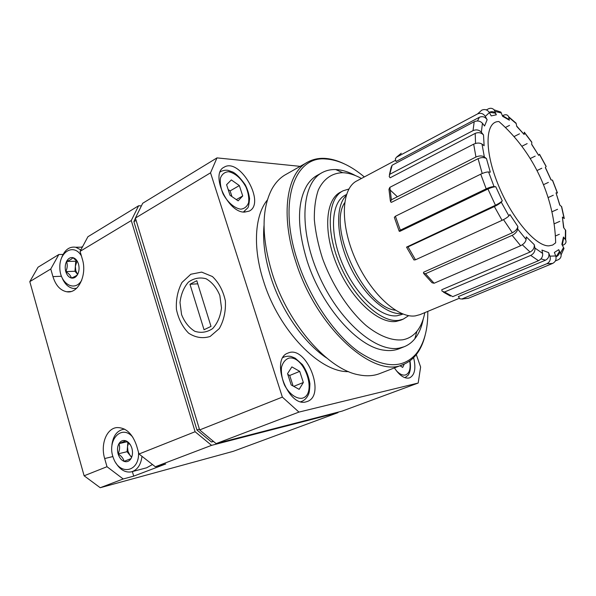 <?xml version="1.0" encoding="UTF-8"?>
<svg xmlns="http://www.w3.org/2000/svg" width="596" height="596" viewBox="0 0 596 596"><rect width="100%" height="100%" fill="white"/><g stroke="black" fill="none" stroke-linecap="round" stroke-linejoin="round"><path stroke-width="0.89" d="M63.064 254.432L58.848 254.499L50.772 268.997L29.8 281.625L84.118 475.787L100.225 487.722L233.17 451.351L337.999 412.641L338.148 412.134M58.848 254.499L38.025 267.217L29.8 281.625M141.163 205.866L138.615 205.769L131.269 220.542L195.101 431.735L139.017 454.003L155.325 466.75L211.565 445.346L337.999 412.641M195.101 431.735L211.565 445.346M138.615 205.769L87.903 236.746L80.08 251.356L131.269 220.542M132.372 471.578L133.69 476.137L123.193 478.975L100.225 487.722M123.193 478.975L106.997 466.713L84.118 475.787M548.976 245.85C535.662 246.595 511.197 217.652 497.653 183.404C483.945 149.171 485.435 121.092 498.956 121.562C533.338 151.607 554.6 197.082 555.666 242.81L552.678 245.045L548.976 245.85M538.471 260.705L530.723 255.408L444.549 292.01L452.751 296.637L538.471 260.705C541.563 259.059 542.949 256.63 542.628 253.412L541.95 250.067L548.603 252.607L549.952 256.168C550.883 259.573 549.855 262.091 546.86 263.73L461.855 299.006L459.814 298.797L458.354 296.584L545.519 260.176L540.982 258.865M461.855 299.006L468.344 298.298L552.648 263.417C555.614 261.808 556.642 259.312 555.718 255.945L554.377 252.436L558.743 249.664L561.127 254.812L563.995 248.443L561.849 244.323L563.436 237.014L565.626 239.883L565.716 230.369L563.607 227.62L562.378 217.071L564.293 218.568L561.648 206.603L559.763 205.113L556.016 192.851L557.469 193.007L552.514 180.141L551.047 179.947L545.318 167.58L546.167 166.44L539.536 154.267L538.665 155.37L531.692 144.239M538.665 155.37L531.677 144.448L531.803 142.146L524.301 132.185L524.16 134.502L516.71 126.091M524.16 134.502L516.792 126.479L516.091 123.178L508.649 116.771C507.643 114.67 505.818 114.209 503.173 115.371L502.637 115.654M508.641 116.771L509.222 119.669M509.371 120.198L502.607 116.309L500.908 112.1L494.129 109.858C492.475 108.174 490.53 107.839 488.31 108.882L486.351 109.925M494.129 109.865L496.341 114.804L495.358 113.173L489.167 112.219M496.341 114.804L491.216 115.9L489.398 112.599C487.424 109.709 484.883 108.897 481.754 110.163L477.567 113.918L396.444 157.247L395.327 158.827L396.042 161.538L479.407 117.256C482.574 115.989 485.144 116.816 487.141 119.736L485.293 116.391C483.304 113.471 480.726 112.644 477.567 113.918M487.141 119.736L484.57 126.017L482.44 123.275C480.175 120.906 477.426 120.385 474.2 121.726L392.131 165.226L391.103 167.394L389.412 174.77M390.164 174.099L473.03 130.636C476.286 129.302 479.065 129.824 481.359 132.208L483.512 134.964C481.225 132.588 478.454 132.059 475.198 133.385L390.119 177.794L389.203 176.52L392.131 165.226M483.512 134.964L484.123 145.737L482.008 144.076C479.75 142.697 476.971 142.72 473.678 144.15L389.858 187.338L388.964 189.282M391.393 199.794L475.943 157.024C479.266 155.608 482.06 155.578 484.339 156.942L486.463 158.573C484.198 157.225 481.412 157.255 478.089 158.663L391.371 202.379L390.522 201.761L391.393 199.794L389.858 187.338M486.463 158.573L490.314 172.177L488.586 171.961C486.656 171.909 484.041 172.646 480.734 174.174L395.401 216.236L394.336 217.376L399.126 231.01M400.318 230.183L486.187 188.843C489.517 187.338 492.14 186.593 494.054 186.6L495.775 186.772C493.868 186.764 491.26 187.509 487.938 189.014L399.931 231.315L399.231 231.278L400.318 230.183L395.401 216.236M495.447 205.255C498.725 203.638 500.998 202.163 502.272 200.822L501.229 202.119C499.955 203.467 497.667 204.95 494.382 206.566L408.029 246.9L406.539 247.124L495.447 205.255L487.938 189.014M406.651 247.34L413.967 259.975L415.487 259.796L502.07 220.341C505.363 218.754 507.636 217.264 508.887 215.879L509.9 214.538L517.864 226.487L517.686 229.065C517.209 231.591 515.361 233.684 512.15 235.353L425.492 273.735L423.473 273.236L423.577 272.216L512.344 232.753L503.508 219.633M424.002 273.877L432.063 282.765L434.097 283.249L520.628 245.716C523.832 244.084 525.665 241.998 526.119 239.465L526.268 236.873L534.254 244.665L534.925 248.033C535.23 251.281 533.83 253.74 530.723 255.408M489.167 112.212L489.554 112.242M489.577 112.227C491.782 111.214 493.704 111.526 495.358 113.173M509.528 125.369L505.363 127.514M519.496 133.817L513.983 136.611M527.169 143.614L521.843 146.266M535.186 156.13L530.261 158.529M541.801 168.243L537.063 170.508M548.365 182.413L543.545 184.663M556.016 192.851L559.935 205.248M553.289 195.227L548.149 197.574M557.565 209.293L551.903 211.818M562.378 217.071L563.861 227.948M559.778 221.362L554.064 223.873M559.353 234.288L555.338 236.016M565.626 239.883C566.595 242.065 565.79 243.801 563.213 245.105L562.453 245.425M563.436 237.014L563.764 237.506L562.304 245.157M561.127 254.812C561.268 257.107 560.27 258.768 558.124 259.789L555.39 260.921M558.743 249.664L559.383 251.721C559.488 253.978 558.489 255.61 556.373 256.623L556.105 256.734M548.603 252.607C549.534 256.019 548.506 258.537 545.519 260.176M534.254 244.665C534.56 247.899 533.159 250.357 530.06 252.034L441.755 289.738L442.105 291.22L444.549 292.01M517.864 226.487C517.388 228.998 515.547 231.092 512.344 232.753M396.563 157.18L401.25 153.246L396.444 157.247M300.183 166.359L216.989 157.888L210.53 172.818L282.355 397.107L298.946 412.089L418.183 383.034L420.62 367.032L416.299 354.598M216.989 157.888L142.705 203.266L135.404 218.054L199.645 429.932L216.117 443.61L342.216 411.084L418.183 383.034M210.53 172.818L135.404 218.054M210.127 336.479L219.298 328.575C223.873 320.506 225.891 311.276 225.377 300.891C223.18 290.796 218.859 282.683 212.429 276.544L201.649 272.104L190.809 274.249L182.018 282.415C177.757 290.379 175.887 299.348 176.409 309.317C178.45 319.024 182.532 326.988 188.656 333.201C195.592 337.664 202.752 338.751 210.127 336.479M282.355 397.107L199.645 429.932M298.946 412.089L216.117 443.61M413.617 357.637C416.12 368.291 414.809 375.018 409.69 377.812L408.99 378.02C404.215 378.728 399.365 375.361 394.425 367.903M244.546 212.109C227.746 212.861 209.889 173.503 224.148 167.178C240.002 157.225 266.107 203.4 249.15 211.126L244.546 212.109M306.083 401.853C287.957 407.567 269.966 358.807 287.942 353.1C306.083 344.421 326.489 395.178 307.283 401.488L306.083 401.853M135.419 218.099L133.899 221.682L196.971 430.029L211.431 442.008L213.316 441.524M213.107 441.36L211.431 442.008M199.384 429.068L196.971 430.029M136.104 220.364L133.899 221.682M133.69 476.137L165.725 463.979L155.325 466.75M50.772 268.997L52.94 276.604C55.689 285.38 60.285 290.438 66.722 291.764C78.054 294.096 87.411 275.009 82.345 259.148L80.08 251.356M139.017 454.003L136.581 445.629C132.334 433.456 125.756 427.444 116.868 427.585C106.505 428.42 100.359 444.378 104.672 458.548L106.997 466.713M82.203 246.729L81.458 247.184M420.098 314.591L415.39 315.865C397.726 318.644 369.743 292.807 354.747 257.599C339.578 222.435 341.582 188.038 357.138 180.759L395.431 160.384M390 189.871L397.376 196.769M395.357 310.203C364.64 307.469 327.234 228.35 344.615 202.804M401.846 313.593C386.484 315.269 363.433 294.908 349.852 266.047C336.174 237.238 335.071 206.447 346.127 195.622M401.801 314.494L397.197 315.738C380.889 318.197 355.685 295.124 342.447 263.797C329.052 232.522 331.212 201.709 345.553 195.011L346.47 194.527M408.67 315.649L403.209 319.165L398.784 320.328C381.358 323.114 354.225 298.469 339.936 264.766C325.476 231.114 327.8 197.976 343.162 190.772L348.861 189.036M400.929 320.119L396.176 321.415C378.706 324.231 351.573 299.661 337.314 266.017C322.883 232.425 325.274 199.317 340.681 192.091L342.499 191.122M424.799 312.632C423.376 320.298 420.746 326.526 416.902 331.324C413.117 335.965 408.327 338.804 402.546 339.817C392.026 340.949 379.369 336.159 366.205 325.617C348.653 310.3 332.166 285.082 322.436 258.232C318.175 244.822 315.478 232.008 314.345 219.782C314.144 208.25 315.485 198.297 318.346 189.923C323.621 178.748 332.195 172.929 342.722 172.698C348.66 172.922 354.903 174.844 361.452 178.465M423.249 318.964C421.715 327.048 418.913 333.641 414.846 338.759C411.873 342.439 408.305 345.106 404.14 346.753L399.432 348.071C376.039 353.033 338.431 320.633 318.413 274.302C298.179 228.052 301.665 182.443 322.592 172.386C326.571 170.337 330.951 169.398 335.719 169.562C342.03 169.823 348.645 171.849 355.566 175.634M299.147 389.352L303.342 382.498L299.721 371.368L291.876 366.898L287.548 373.632L291.206 384.964L299.147 389.352M238.117 200.852L242.721 195.95L239.346 185.572L231.337 179.925L226.599 184.693L230.004 195.242L238.117 200.852M400.028 365.743L402.673 367.427L404.297 364.067M293.12 386.022L289.716 375.48L299.721 371.368M293.724 386.357L303.342 382.498M289.716 375.48L287.801 374.407M231.956 196.598L230.123 190.906L239.346 185.572M236.307 199.6L242.721 195.95M230.123 190.906L228.164 189.55M219.85 295.489L221.496 307.909C220.453 316.372 217.503 323.263 212.638 328.597C207.006 332.352 201.068 333.253 194.825 331.301C188.984 327.688 184.574 322.116 181.571 314.584L179.999 302.545C180.946 294.342 183.739 287.548 188.381 282.154C193.842 278.205 199.735 277.073 206.067 278.749C212.079 282.191 216.668 287.771 219.85 295.489M189.968 284.262L204.041 329.73L211.006 326.407L196.792 280.709L189.968 284.262L197.76 283.83M399.305 348.682C394.753 350.53 389.65 351.029 383.988 350.172C357.98 347.23 321.944 307.052 307.32 261.57C297.054 228.194 296.927 202.811 306.94 185.423C310.352 180.007 314.613 176.252 319.724 174.144M427.801 311.38C427.98 329.357 424.188 343.385 416.425 353.488C403.045 369.08 383.638 368.41 358.196 351.484C334.14 333.924 310.047 298.589 297.896 261.875C277.714 202.61 294.148 155.996 325.453 158.961C337.947 159.676 350.902 165.666 364.32 176.938M425.172 335.153C423.257 343.08 420.202 349.681 416.008 354.955C412.417 359.418 408.074 362.636 402.978 364.603C373.901 378.959 316.834 328.456 296.018 262.426C279.822 214.456 286.773 172.155 308.162 161.851C312.982 159.311 318.286 158.141 324.068 158.35C330.527 158.618 337.262 160.451 344.264 163.84M402.978 364.603L379.518 373.662C373.379 376.001 366.473 376.389 358.799 374.839C328.359 369.684 288.345 324.745 272.424 274.1C261.473 237.797 261.294 209.442 271.903 189.029C275.687 182.264 280.47 177.332 286.259 174.248L306.91 162.552M348.585 371.621C320.201 372.761 279.017 331.011 263.685 281.573C252.525 247.571 254.701 215.253 267.395 199.943M326.683 358.025C304.228 343.207 281.714 311.216 271.068 277.937C264.952 258.716 262.598 241.261 264.013 225.549M77.696 274.302C76.05 277.252 73.919 278.488 71.311 278.019C68.734 277.282 66.886 275.136 65.776 271.59C64.822 267.947 65.083 264.564 66.551 261.458C68.16 258.5 70.268 257.234 72.883 257.651C75.483 258.344 77.353 260.482 78.493 264.065C79.462 267.753 79.201 271.165 77.696 274.302C76.951 275.486 74.828 276.73 71.311 278.019C70.864 275.829 69.017 273.683 65.776 271.59C67.422 268.193 67.683 264.818 66.551 261.458C70.037 260.169 72.146 258.895 72.883 257.651L77.361 261.599M81.734 280.202C74.738 292.606 59.771 283.659 59.823 267.574C59.28 251.475 74.038 243.131 81.399 255.9M76.541 288.345L73.241 288.442C68.682 287.592 65.091 284.352 62.476 278.704M61.656 257.606C64.763 249.799 69.449 246.342 75.714 247.236L80.743 249.836M76.646 260.698L75.737 261.234L75.349 266.256L77.033 261.152M77.651 274.369L75.804 270.778L75.349 266.256L74.962 271.269L77.651 274.369M75.737 261.234L66.551 261.458M74.962 271.269L65.776 271.59M130.993 458.615C129.198 461.364 126.888 462.272 124.065 461.356C121.279 460.172 119.289 457.676 118.097 453.861C117.077 449.98 117.367 446.575 118.969 443.633C120.72 440.884 123.014 439.937 125.838 440.794C128.654 441.934 130.666 444.43 131.895 448.281C132.93 452.222 132.625 455.664 130.993 458.615L124.065 461.356C123.439 458.525 121.45 456.029 118.097 453.861C119.744 450.159 120.034 446.747 118.969 443.633L125.838 440.794L130.248 444.743M138.495 452.215C139.844 472.01 119.662 476.144 113.374 457.981C106.468 440.295 121.651 423.592 132.848 437.233M141.967 456.566C140.783 465.126 137.192 470.229 131.187 471.89C125.197 472.762 120.049 469.73 115.758 462.801M111.936 444.728C113.195 435.75 117.084 430.61 123.588 429.299L124.683 429.224M152.285 464.627L146.638 467.793L132.2 471.622M127.879 442.292L127.507 446.635L128.557 442.873M131.641 456.938L130.04 455.396L131.53 457.251M130.04 455.396L127.984 451.328L127.507 446.635L127.067 451.701L130.04 455.396M127.186 441.748L118.969 443.633M127.067 451.701L118.097 453.861M542.628 253.412L534.925 248.033M555.718 255.945L549.952 256.168M563.578 247.474L560.501 252.846M565.455 230.004L565.306 239.406M561.469 206.447L564.092 218.397M552.388 180.119L557.349 192.985M539.469 154.364L546.1 166.537M524.301 132.431L531.803 142.362M508.79 117.293L516.203 123.588M495.067 111.43L501.34 112.979M485.293 116.391L489.398 112.599M481.359 132.208L482.44 123.275M484.339 156.942L482.008 144.076M494.054 186.6L488.586 171.961M502.272 200.822L495.775 186.772M508.887 215.879L501.229 202.119M526.119 239.465L517.686 229.065M477.448 120.966L479.407 117.256M475.556 143.427L475.198 133.385M482.209 173.511L478.089 158.663M530.06 252.034L522.334 244.77M473.03 130.636L474.2 121.726M475.943 157.024L473.678 144.15M486.187 188.843L480.734 174.174M415.487 259.796L408.029 246.9M502.07 220.341L494.382 206.566M434.097 283.249L425.492 273.735M520.628 245.716L512.15 235.353M552.648 263.417L546.86 263.73M283.018 357.54L284.24 356.915L283.107 357.399M284.24 356.915C287.116 356.088 289.492 355.983 291.377 356.602L295.214 358.181L302.44 364.596C306.344 370.392 308.832 376.746 309.913 383.653C309.734 389.538 309.22 393.204 308.385 394.649C306.94 397.793 304.802 400.02 301.978 401.332L300.831 401.674M302.03 398.27C296.093 398.955 289.127 393.77 284.508 385.083C282.035 378.922 281.021 373.014 281.468 367.36C282.839 362.457 285.357 359.366 289.023 358.077C304.742 355.298 317.675 394.768 302.03 398.27M220.14 171.968L221.012 171.395C223.88 170.218 226.353 169.912 228.432 170.478L232.798 172.05C236.165 173.712 240.27 177.884 245.112 184.574C247.385 188.85 248.875 193.544 249.59 198.662C249.001 204.413 248.405 207.475 247.802 207.84L243.384 212.012M244.74 211.267L243.459 212.02M240.806 209.159C234.593 208.362 227.538 202.305 223.038 193.789C220.684 187.941 219.835 182.652 220.498 177.913C222.092 174.025 224.819 171.961 228.678 171.708C235.405 173.265 241.179 178.383 245.999 187.055C248.286 192.694 249.165 197.857 248.629 202.551C247.191 206.492 244.584 208.689 240.806 209.159M409.713 360.975C410.905 368.857 409.43 373.536 405.287 375.018C402.501 375.54 399.491 374.065 396.273 370.593M112.897 456.558L104.672 458.548M61.41 276.268L52.94 276.604M551.166 179.962L545.392 167.483M509.222 119.662L502.294 115.482M555.979 256.876L559.391 251.721M459.211 298.313L419.793 314.718M402.918 314.025L401.495 314.621M403.209 319.165L400.616 320.246M342.722 172.698L335.719 169.562M416.902 331.324L414.846 338.759M321.587 172.944L317.713 175.082M404.14 346.753L398.962 348.816M388.957 189.29L390.35 200.859M443.446 292.159L450.427 296.056M461.825 299.021L462.906 299.05M301.978 401.332L300.95 401.726M224.148 167.178L223.776 167.401M220.676 171.596L220.17 171.901M409.966 360.789C411.717 371.055 408.253 375.078 407.999 375.324L404.945 377.708M70.969 291.526L66.722 291.764M325.453 158.961L324.068 158.35M416.425 353.488L416.008 354.955M75.714 247.236L81.987 247.176M123.588 429.299L124.467 429.113"/></g></svg>
